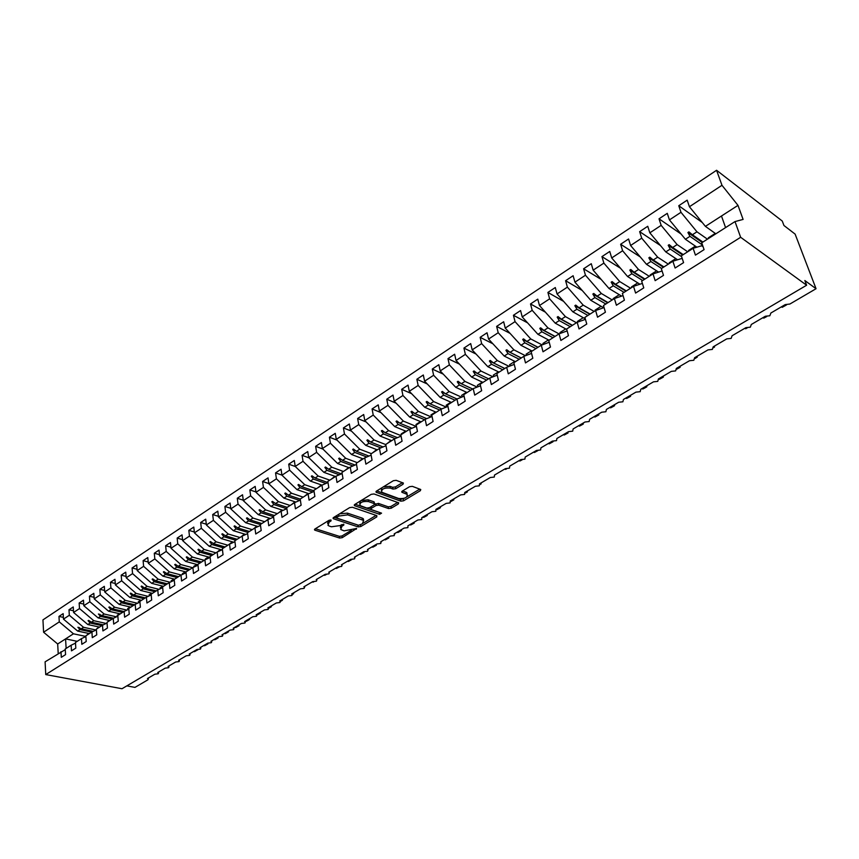 <?xml version="1.0" encoding="UTF-8"?>
<svg xmlns="http://www.w3.org/2000/svg" width="859" height="859" viewBox="0 0 859 859"><rect width="100%" height="100%" fill="white"/><g stroke="black" fill="none" stroke-linecap="round" stroke-linejoin="round"><path stroke-width="1.29" d="M331.005 520.017L329.094 520.275L314.952 528.983L315.028 530.228L339.595 538.035L342.247 537.67L356.614 528.478L344.062 530.862L340.744 529.509L341.957 526.213L343.804 525.096L343.783 524.205L340.057 525.59L331.402 526.771L329.341 526.095L327.998 525.375L329.19 522.047L331.037 520.908L331.005 520.017M402.431 482.651L395.419 486.935L392.638 487.311L389.943 486.323L390.276 488.084L392.971 489.072L395.752 488.696L402.989 484.283L403.397 483.069L396.182 480.331L393.358 480.707L376.51 491.08L376.124 492.25L400.842 501.173L403.569 500.797L420.341 490.714L420.76 489.523L412.32 486.334L409.539 486.709L402.313 491.101L401.905 492.271L407.155 494.397L406.812 492.658L405.942 492.186L406.286 493.925M390.276 488.084C384.102 487.644 381.256 489.029 381.74 492.228L398.705 498.51C404.804 498.918 407.617 497.554 407.155 494.397L406.812 492.658M65.273 649.64L45.097 661.838L45.742 674.573L122.01 688.725L806.622 285.231L804.84 280.528L816.05 288.721L789.893 304.032L785.201 304.612L770.888 313.009L769.836 315.768L765.369 316.241L751.314 324.477L750.326 327.182L745.902 327.655L732.083 335.751L731.159 338.403L726.768 338.876L713.195 346.832L712.326 349.43L707.966 349.903L694.63 357.72L693.825 360.265L689.487 360.737L676.377 368.414L675.636 370.905L671.33 371.378L658.445 378.937L657.747 381.375L653.474 381.847L640.803 389.277L640.17 391.672L635.918 392.144L623.462 399.446L622.882 401.787L618.663 402.259L606.411 409.442L605.874 411.74L601.687 412.213L589.628 419.278L589.145 421.533L584.99 422.005L573.136 428.952L572.695 431.164L568.561 431.637L556.9 438.477L556.503 440.635L552.401 441.107L540.923 447.84L540.579 449.966L536.499 450.438L525.203 457.052L524.903 459.136L520.844 459.608L509.731 466.126L509.473 468.166L505.446 468.638L494.505 475.059L494.29 477.056L490.285 477.529L479.515 483.842L479.333 485.807L475.349 486.28L464.751 492.508L464.612 494.43L460.66 494.902L450.213 501.022L450.116 502.912L446.186 503.385L435.9 509.419L435.835 511.277L431.927 511.749L421.801 517.687L421.769 519.512L417.893 519.974L407.907 525.826L407.918 527.619L404.063 528.092L394.227 533.847L394.26 535.608L390.437 536.08L380.752 541.761L380.816 543.479L377.004 543.951L367.459 549.545L368.039 549.846L367.566 551.242L363.776 551.703L354.37 557.223L354.971 557.534L354.499 558.887L350.74 559.349L341.474 564.782L342.086 565.115L341.635 566.414L337.888 566.886L328.75 572.244L329.394 572.577L328.943 573.844L325.228 574.306L316.219 579.589L316.874 579.932L316.434 581.167L312.74 581.629L303.861 586.837L304.537 587.191L304.097 588.383L300.425 588.844L291.673 593.988L292.371 594.342L293.048 593.913L292.275 593.709M45.742 674.573L740.651 237.288L806.622 285.231M352.373 507.261L349.624 507.637L333.56 517.526L333.603 518.804L358.117 526.889L360.801 526.524L376.79 516.903L376.822 515.625L352.373 507.261M354.778 504.458L371.228 494.333L374.009 493.957L398.716 502.826L398.308 503.965L391.264 508.195L388.547 508.571L378.744 505.146L376.006 505.511L371.367 508.335L370.981 509.441L381.557 513.156L379.624 514.316L354.788 505.779L354.778 504.458M703.07 246.694L701.728 245.76L693.127 248.305L695.425 255.123L704.079 249.636L701.739 242.807L735.003 221.579L743.099 219.421L737.988 205.365L721.979 185.297L689.423 206.74L705.411 226.368L715.837 233.809M702.286 222.535L678.76 205.73L680.983 212.302L669.44 219.904L685.407 239.264L696.917 247.188M707.44 239.167L696.96 231.812L680.983 212.302M682.368 258.935L681.724 258.505L672.876 261.222L675.099 268.019L683.592 262.629L681.337 255.832L693.127 248.305M681.133 234.077L659.025 218.809L661.162 225.359L649.834 232.821L665.779 251.912L677.601 259.772M687.683 251.773L677.128 244.6L661.162 225.359M672.876 261.222L661.312 268.599L663.492 275.385L655.159 280.657L653.023 273.892L662.085 271.004M660.474 245.556L639.644 231.651L641.716 238.168L630.592 245.502L646.516 264.336L658.606 272.11M668.302 264.142L657.65 257.163L641.716 238.168M653.023 273.892L641.673 281.14L643.767 287.883L635.596 293.069L633.534 286.337L642.382 283.416M640.266 256.938L620.627 244.257L622.614 250.753L611.705 257.947L627.596 276.534L639.955 284.222M649.264 276.297L638.527 269.49L622.614 250.753M633.534 286.337L622.388 293.445L624.418 300.167L616.397 305.246L614.4 298.535L623.043 295.614M620.499 268.233L601.944 256.626L603.866 263.101L593.15 270.166L609.02 288.506L621.626 296.097M630.57 288.227L619.758 281.591L603.866 263.101M614.4 298.535L603.469 305.514L605.423 312.214L597.542 317.207L595.62 310.529L604.07 307.586M601.15 279.411L583.605 268.781L585.462 275.234L574.939 282.16L590.777 300.274L603.609 307.747M612.209 299.941L601.321 293.477L585.462 275.234M595.62 310.529L584.893 317.379L586.772 324.036L579.041 328.943L577.184 322.286L585.451 319.344M582.198 290.46L565.598 280.71L567.38 287.142L557.051 293.95L572.856 311.828L585.312 318.861M594.17 311.452L583.218 305.149L567.38 287.142M577.184 322.286L566.639 329.018L568.465 335.654L560.873 340.465L559.08 333.84L567.165 330.908M563.633 301.391L547.902 292.436L549.631 298.835L539.473 305.536L555.247 323.177L566.768 329.491M576.443 322.759L565.426 316.617L549.631 298.835M559.08 333.84L548.729 340.454L550.479 347.057L543.017 351.793L541.299 345.189L549.202 342.258M545.433 312.193L530.518 303.957L532.183 310.335L522.208 316.907L537.949 334.334L549.062 340.239M559.026 333.872L547.945 327.891L532.183 310.335M541.299 345.189L531.13 351.685L532.816 358.257L525.493 362.906L523.829 356.335L531.571 353.414M527.587 322.855L513.435 315.274L515.046 321.631L505.232 328.084L520.951 345.297L532.118 351.052M542.093 344.899L530.776 338.961L515.046 321.631M523.829 356.335L513.832 362.713L515.464 369.263L508.27 373.826L506.66 367.287L514.251 364.388M510.074 333.389L496.642 326.399L498.199 332.723L488.556 339.069L504.233 356.066L515.454 361.682M525.45 355.723L513.897 349.838L498.199 332.723M506.66 367.287L496.846 373.558L498.413 380.075L491.348 384.564L489.802 378.057L497.232 375.158M492.894 343.783L480.149 337.34L481.641 343.632L472.16 349.871L487.805 366.664L499.068 372.14M509.086 366.363L497.297 360.544L481.641 343.632M489.802 378.057L480.149 384.209L481.663 390.705L474.716 395.108L473.223 388.633L480.514 385.755M476.036 354.037L463.924 348.088L465.363 354.359L456.043 360.49L471.655 377.08L482.962 382.416M492.98 376.811L480.986 371.056L465.363 354.359M473.223 388.633L463.742 394.678L465.202 401.153L458.362 405.48L456.934 399.027L464.075 396.171M459.49 364.141L447.979 358.654L449.364 364.892L440.205 370.927L455.764 387.323L467.124 392.531M477.142 387.087L464.944 381.396L449.364 364.892M456.934 399.027L447.614 404.976L449.01 411.418L442.299 415.67L440.914 409.249L447.926 406.414M443.233 374.127L432.292 369.048L433.623 375.265L424.614 381.192L440.141 397.395L451.544 402.474M461.562 397.18L449.171 391.564L433.623 375.265M440.914 409.249L431.755 415.101L433.097 421.501L426.504 425.688L425.173 419.299L432.045 416.486M427.267 383.962L416.862 379.259L418.15 385.455L409.292 391.296L424.776 407.295L436.211 412.256M446.218 407.102L433.655 401.572L418.15 385.455M425.173 419.299L416.164 425.044L417.453 431.433L410.967 435.545L409.689 429.178L416.432 426.386M411.579 393.658L401.69 389.32L402.935 395.484L394.217 401.228L409.657 417.044L421.125 421.876M431.121 416.862L418.397 411.407L402.935 395.484M409.689 429.178L400.82 434.837L402.076 441.182L395.688 445.241L394.453 438.895L401.078 436.136M396.171 403.225L386.765 399.21L387.957 405.351L379.388 410.999L394.786 426.633L406.286 431.347M416.271 426.461L403.386 421.093L387.957 405.351M394.453 438.895L385.745 444.457L386.937 450.782L380.655 454.765L379.474 448.452L385.981 445.714M381.02 412.653L372.087 408.938L373.225 415.058L364.796 420.609L380.15 436.071L391.683 440.667M400.981 435.631L388.612 430.617L373.225 415.058M379.474 448.452L370.905 453.928L372.054 460.22L365.88 464.139L364.742 457.858L371.12 455.152M366.127 421.952L357.634 418.516L358.74 424.604L350.44 430.069L365.751 445.349L377.305 449.848M385.766 444.597L374.073 439.991L358.74 424.604M364.742 457.858L356.302 463.248L357.408 469.508L351.331 473.363L350.247 467.113L356.517 464.429M351.492 431.121L343.417 427.932L344.47 433.999L336.298 439.378L351.578 454.497L363.153 458.878M371.335 453.649L359.771 449.214L344.47 433.999M350.247 467.113L341.936 472.407L343.009 478.646L337.018 482.447L335.976 476.219L342.14 473.556M337.082 440.162L329.416 437.21L330.436 443.244L322.393 448.548L337.619 463.495L349.216 467.768M357.269 462.625L345.694 458.287L330.436 443.244M335.976 476.219L327.805 481.427L328.825 487.644L322.941 491.38L321.932 485.174L327.988 482.543M322.92 449.074L315.64 446.336L316.617 452.349L308.692 457.568L323.886 472.343L335.504 476.52M343.428 471.462L331.821 467.232L316.617 452.349M321.932 485.174L313.889 490.306L314.877 496.491L309.079 500.163L308.113 494L314.061 491.391M308.993 457.858L302.078 455.324L303.012 461.315L295.217 466.448L310.357 481.072L322.007 485.142M329.802 480.16L318.174 476.026L303.012 461.315M308.113 494L300.199 499.047L301.133 505.199L295.432 508.818L294.508 502.676L300.36 500.099M295.281 466.512L288.721 464.182L289.612 470.141L281.945 475.199L297.031 489.651L308.832 493.678M316.38 488.717L304.741 484.691L289.612 470.141M294.508 502.676L286.713 507.648L287.615 513.779L281.999 517.343L281.118 511.223L286.863 508.678M281.924 475.102L275.567 472.89L276.426 478.828L268.867 483.81L283.921 498.113L295.861 502.086M303.163 497.157L291.502 493.227L276.426 478.828M281.118 511.223L273.441 516.119L274.3 522.218L268.77 525.729L267.922 519.641L273.581 517.118M268.835 483.585L262.607 481.48L263.434 487.386L255.993 492.293L270.993 506.445L283.073 510.353M290.138 505.468L278.466 501.635L263.434 487.386M267.922 519.641L260.374 524.462L261.2 530.54L255.746 533.987L254.94 527.931L260.502 525.429M255.939 491.939L249.851 489.931L250.645 495.815L243.312 500.647L258.269 514.648L270.467 518.503M277.307 513.65L265.624 509.902L250.645 495.815M254.94 527.931L247.499 532.677L248.283 538.722L242.925 542.126L242.152 536.091L247.617 533.622M243.247 500.185L237.288 498.263L238.04 504.115L230.813 508.882L245.728 522.734L258.044 526.535M264.669 521.724L252.975 518.063L238.04 504.115M242.152 536.091L234.818 540.773L235.57 546.786L230.287 550.136L229.546 544.134L234.936 541.685M230.738 508.303L224.908 506.466L225.627 512.297L218.508 516.989L233.369 530.701L245.803 534.438M252.213 529.67L240.52 526.095L225.627 512.297M229.546 544.134L222.331 548.74L223.05 554.731L217.842 558.028L217.144 552.047L222.438 549.631M218.422 516.302L212.699 514.552L213.386 520.361L206.375 524.978L221.192 538.55L233.734 542.233M239.94 537.498L228.236 534.019L213.386 520.361M217.144 552.047L210.025 556.589L210.713 562.559L205.591 565.802L204.914 559.853L210.122 557.47L197.366 553.915L182.645 540.612L182.044 534.867L177.158 538.099L177.749 543.844L171.038 548.267L185.716 561.432L197.957 564.771M206.289 524.194L200.684 522.508L201.339 528.296L194.424 532.848L209.199 546.292L221.837 549.91M227.85 545.218L216.135 541.814L201.339 528.296M204.914 559.853L197.903 564.331L198.558 570.269L193.511 573.468L192.867 567.541L198 565.179M194.327 531.968L188.83 530.368L189.452 536.123L182.645 540.612M215.931 552.82L204.206 549.502L189.452 536.123M126.853 685.869L134.96 687.393L147.941 679.791L148.382 678.943L147.49 678.524L154.845 674.208L158.249 673.757L158.604 672.941L157.723 672.522L165.175 668.152L168.6 667.701L168.955 666.863L168.085 666.444L175.633 662.021L179.08 661.57L179.434 660.7L178.586 660.292L186.231 655.804L189.699 655.353L190.064 654.461L189.227 654.053L196.969 649.511L200.458 649.05L200.823 648.137L200.007 647.729L207.857 643.133L211.357 642.672L211.733 641.727L210.927 641.329L218.884 636.659L222.406 636.208L222.792 635.231L221.998 634.833L230.062 630.109L233.605 629.647L233.992 628.648L233.218 628.262L241.39 623.462L244.955 623.011L245.352 621.98L244.59 621.594L252.868 616.73L256.454 616.268L256.862 615.205L256.111 614.829L264.518 609.901L268.126 609.439L268.534 608.355L267.804 607.979L276.319 602.986L279.948 602.524L280.367 601.397L279.658 601.032L288.291 595.963L291.942 595.502L292.264 593.633M192.867 567.541L185.963 571.944L186.586 577.86L181.603 581.017L180.991 575.122L186.049 572.781M182.548 539.645L177.158 538.099M204.174 560.326L192.448 557.083L177.749 543.844M180.991 575.122L174.184 579.46L174.785 585.344L169.878 588.458L169.298 582.585L174.27 580.276M170.93 547.204L165.647 545.733L166.206 551.446L159.591 555.805L174.216 568.841L185.963 571.965M192.588 567.713L180.862 564.556L166.206 551.446M169.298 582.585L162.587 586.869L163.146 592.721L158.314 595.792L157.766 589.94L162.662 587.663M159.484 554.656L154.298 553.25L154.835 558.941L148.306 563.236L162.888 576.142L174.613 579.191M181.206 575.015L169.438 571.922L154.835 558.941M157.766 589.94L151.152 594.16L151.689 599.99L146.921 603.018L146.395 597.198L151.216 594.943M148.199 562.011L143.109 560.659L143.614 566.328L137.182 570.569L151.71 583.347L163.435 586.321M170.05 582.23L158.174 579.181L143.614 566.328M146.395 597.198L139.877 601.354L140.382 607.163L135.69 610.148L135.185 604.349L139.942 602.116M137.075 569.27L132.071 567.971L132.554 573.608L126.219 577.796L140.693 590.455L152.419 593.354M159.033 589.349L147.072 586.343L132.554 573.608M135.185 604.349L128.764 608.451L129.247 614.228L124.609 617.17L124.136 611.393L128.829 609.192M126.101 576.421L121.194 575.176L121.656 580.791L115.396 584.915L129.838 597.456L141.552 600.291M148.178 596.361L136.119 593.408L121.656 580.791M124.136 611.393L117.801 615.441L118.252 621.197L113.689 624.096L113.248 618.351L117.866 616.171M115.289 583.486L110.467 582.295L110.897 587.878L104.734 591.948L119.111 604.371L130.826 607.13M137.472 603.276L125.317 600.377L110.897 587.878M113.248 618.351L106.999 622.335L107.429 628.069L102.919 630.925L102.5 625.202L107.053 623.043M104.615 590.444L99.891 589.306L100.288 594.868L94.211 598.884L108.545 611.178L120.249 613.874M126.896 610.094L114.655 607.238L100.288 594.868M102.5 625.202L96.337 629.142L96.745 634.844L92.3 637.657L91.913 631.966L96.391 629.83M94.093 597.316L89.443 596.221L89.83 601.762L83.828 605.713L98.119 617.911L109.823 620.542M116.47 616.826L104.143 614.013L89.83 601.762M91.913 631.966L85.825 635.843L86.211 641.523L81.83 644.304L81.455 638.634L85.879 636.53M83.72 604.092L79.146 603.039L79.511 608.559L73.584 612.467L87.833 624.536L99.526 627.102M106.172 623.462L93.781 620.703L79.511 608.559M81.455 638.634L75.463 642.457L75.817 648.115L71.49 650.854L71.147 645.216L75.506 643.133M73.477 610.781L68.988 609.772L69.321 615.269L63.48 619.124L63.158 613.637L58.97 616.418L59.282 621.884L43.584 632.235L42.95 619.887L716.578 170.275L782.248 221.031L783.945 225.498L795.123 234.11L816.05 288.721M96.015 630.012L83.548 627.295L69.321 615.269M60.978 651.702L61.3 657.318L65.563 654.612L65.241 648.985L71.147 645.216M63.383 617.385L58.97 616.418M85.868 636.444L73.455 633.802L59.282 621.884M678.76 205.73L687.168 200.158L689.423 206.74M659.025 218.809L667.271 213.343L669.44 219.904M639.644 231.651L647.74 226.282L649.834 232.821M620.627 244.257L628.573 238.985L630.592 245.502M601.944 256.626L609.75 251.462L611.705 257.947M583.605 268.781L591.271 263.702L593.15 270.166M565.598 280.71L573.125 275.728L574.939 282.16M547.902 292.436L555.29 287.54L557.051 293.95M530.518 303.957L537.777 299.147L539.473 305.536M513.435 315.274L520.575 310.55L522.208 316.907M496.642 326.399L503.664 321.749L505.232 328.084M480.149 337.34L487.042 332.766L488.556 339.069M463.924 348.088L470.7 343.589L472.16 349.871M447.979 358.654L454.636 354.23L456.043 360.49M432.292 369.048L438.842 364.699L440.205 370.927M416.862 379.259L423.315 374.996L424.614 381.192M401.69 389.32L408.036 385.111L409.292 391.296M386.765 399.21L393.003 395.076L394.217 401.228M372.087 408.938L378.228 404.868L379.388 410.999M357.634 418.516L363.679 414.51L364.796 420.609M343.417 427.932L349.355 423.992L350.44 430.069M329.416 437.21L335.268 433.333L336.298 439.378M315.64 446.336L321.395 442.525L322.393 448.548M302.078 455.324L307.747 451.566L308.692 457.568M288.721 464.182L294.304 460.478L295.217 466.448M275.567 472.89L281.065 469.25L281.945 475.199M262.607 481.48L268.029 477.883L268.867 483.81M249.851 489.931L255.187 486.398L255.993 492.293M237.288 498.263L242.539 494.773L243.312 500.647M224.908 506.466L230.083 503.03L230.813 508.882M212.699 514.552L217.81 511.169L218.508 516.989M200.684 522.508L205.709 519.18L206.375 524.978M188.83 530.368L193.79 527.082L194.424 532.848M165.647 545.733L170.458 542.544L171.038 548.267M154.298 553.25L159.044 550.104L159.591 555.805M143.109 560.659L147.791 557.566L148.306 563.236M132.071 567.971L136.688 564.911L137.182 570.569M121.194 575.176L125.747 572.169L126.219 577.796M110.467 582.295L114.956 579.32L115.396 584.915M99.891 589.306L104.315 586.364L104.734 591.948M89.443 596.221L93.814 593.322L94.211 598.884M79.146 603.039L83.463 600.183L83.828 605.713M68.988 609.772L73.24 606.959L73.584 612.467M740.651 237.288L735.003 221.579M721.979 185.297L716.578 170.275M696.96 231.812L692.397 234.754L688.918 231.876L687.919 232.521L689.949 236.332L685.407 239.264M702.512 245.051L689.949 236.332M702.887 242.077L692.397 234.754M677.128 244.6L672.64 247.499L669.182 244.654L668.205 245.287L670.235 249.046L665.779 251.912M681.616 256.669L670.235 249.046M683.227 254.618L672.64 247.499M657.65 257.163L653.248 259.998L649.801 257.185L648.846 257.807L650.886 261.512L646.516 264.336M661.57 268.438L650.886 261.512M663.921 266.945L653.248 259.998M638.527 269.49L634.21 272.271L630.785 269.501L629.84 270.113L631.891 273.763L627.596 276.534M642.661 280.506L631.891 273.763M644.959 279.035L634.21 272.271M619.758 281.591L615.516 284.329L612.102 281.591L611.178 282.182L613.24 285.789L609.02 288.506M624.085 292.361L613.24 285.789M626.34 290.922L615.516 284.329M601.321 293.477L597.155 296.162L593.762 293.456L592.85 294.046L594.922 297.601L590.777 300.274M605.831 304.011L594.922 297.601M608.054 302.593L597.155 296.162M583.218 305.149L579.116 307.79L575.745 305.117L574.854 305.697L576.926 309.208L572.856 311.828M587.91 315.446L576.926 309.208M590.09 314.05L579.116 307.79M565.426 316.617L561.399 319.215L558.049 316.574L557.169 317.143L559.252 320.6L555.247 323.177M570.29 326.688L559.252 320.6M572.438 325.325L561.399 319.215M547.945 327.891L543.994 330.436L540.655 327.827L539.796 328.385L541.879 331.799L537.949 334.334M552.981 337.737L541.879 331.799M555.086 336.395L543.994 330.436M530.776 338.961L526.889 341.463L523.561 338.886L522.712 339.434L524.806 342.805L520.951 345.297M535.962 348.593L524.806 342.805M538.035 347.272L526.889 341.463M513.897 349.838L510.074 352.308L506.767 349.753L505.93 350.289L508.034 353.618L504.233 356.066M519.233 359.266L508.034 353.618M521.273 357.967L510.074 352.308M497.297 360.544L493.549 362.96L490.253 360.436L489.437 360.973L491.541 364.259L487.805 366.664M502.794 369.767L491.541 364.259M504.802 368.479L493.549 362.96M480.986 371.056L477.293 373.44L474.018 370.948L473.212 371.464L475.317 374.717L471.655 377.08M486.623 380.086L475.317 374.717M488.599 378.819L477.293 373.44M464.944 381.396L461.315 383.737L458.062 381.278L457.267 381.793L459.372 384.993L455.764 387.323M470.721 390.233L459.372 384.993M472.665 388.987L461.315 383.737M449.171 391.564L445.606 393.873L442.364 391.436L441.58 391.94L443.695 395.108L440.141 397.395M455.077 400.208L443.695 395.108M456.999 399.006L445.606 393.873M433.655 401.572L430.144 403.837L426.923 401.421L426.161 401.926L428.265 405.051L424.776 407.295M439.69 410.033L428.265 405.051M441.751 408.916L430.144 403.837M418.397 411.407L414.951 413.641L411.729 411.257L410.978 411.74L413.093 414.833L409.657 417.044M424.55 419.686L413.093 414.833M426.74 418.655L414.951 413.641M403.386 421.093L399.993 423.283L396.794 420.921L396.053 421.404L398.168 424.453L394.786 426.633M409.657 429.199L398.168 424.453M411.955 428.233L399.993 423.283M388.612 430.617L385.272 432.764L382.094 430.434L381.364 430.907L383.479 433.924L380.15 436.071M395.14 438.605L383.479 433.924M397.416 437.661L385.272 432.764M374.073 439.991L370.787 442.106L367.62 439.797L366.9 440.27L369.026 443.244L365.751 445.349M380.859 447.872L369.026 443.244M383.093 446.938L370.787 442.106M359.771 449.214L356.528 451.297L353.382 449.021L352.673 449.472L354.799 452.414L351.578 454.497M366.793 456.988L354.799 452.414M368.983 456.054L356.528 451.297M345.694 458.287L342.505 460.349L339.369 458.083L338.671 458.534L340.798 461.444L337.619 463.495M352.952 465.954L340.798 461.444M355.1 465.03L342.505 460.349M331.821 467.232L328.686 469.25L325.572 467.017L324.885 467.457L327.011 470.335L323.886 472.343M339.305 474.78L327.011 470.335M341.42 473.867L328.686 469.25M318.174 476.026L315.081 478.023L311.978 475.811L311.312 476.24L313.428 479.086L310.357 481.072M325.872 483.467L313.428 479.086M327.945 482.565L315.081 478.023M304.741 484.691L301.692 486.656L298.61 484.465L297.944 484.895L300.059 487.708L297.031 489.651M312.633 492.014L300.059 487.708M313.986 490.886L301.692 486.656M291.502 493.227L288.506 495.16L285.435 492.991L284.78 493.41L286.895 496.191L283.921 498.113M299.598 500.432L286.895 496.191M300.199 499.079L288.506 495.16M278.466 501.635L275.514 503.535L272.453 501.388L271.809 501.806L273.935 504.555L270.993 506.445M286.745 508.732L273.935 504.555M287.185 507.347L275.514 503.535M265.624 509.902L262.714 511.781L259.676 509.655L259.042 510.063L261.157 512.791L258.269 514.648M273.527 516.721L261.157 512.791M274.408 515.507L262.714 511.781M252.975 518.063L250.109 519.91L247.081 517.805L246.458 518.213L248.573 520.898L245.728 522.734M260.384 524.559L248.573 520.898M261.812 523.55L250.109 519.91M240.52 526.095L237.696 527.92L234.679 525.837L234.067 526.234L236.182 528.897L233.369 530.701M247.886 532.43L236.182 528.897M249.4 531.463L237.696 527.92M228.236 534.019L225.455 535.812L222.449 533.75L221.847 534.137L223.963 536.768L221.192 538.55M235.677 540.225L223.963 536.768M237.159 539.269L225.455 535.812M216.135 541.814L213.397 543.586L210.412 541.546L209.811 541.932L211.926 544.531L209.199 546.292M223.641 547.902L211.926 544.531M225.112 546.968L213.397 543.586M204.206 549.502L201.5 551.253L198.536 549.223L197.946 549.61L200.061 552.187L197.366 553.915M211.776 555.472L200.061 552.187M213.225 554.549L201.5 551.253M192.448 557.083L189.785 558.801L186.833 556.793L186.253 557.169L188.357 559.724L185.716 561.432M200.083 562.935L188.357 559.724M201.511 562.022L189.785 558.801M180.862 564.556L178.243 566.253L175.3 564.266L174.721 564.631L176.836 567.155L174.216 568.841M188.55 570.29L176.836 567.155M189.957 569.399L178.243 566.253M169.438 571.922L166.85 573.587L163.919 571.622L163.36 571.987L165.465 574.488L162.888 576.142M177.19 577.549L165.465 574.488M178.575 576.657L166.85 573.587M158.174 579.181L155.619 580.834L152.709 578.88L152.15 579.245L154.255 581.715L151.71 583.347M165.98 584.7L154.255 581.715M167.344 583.83L155.619 580.834M147.072 586.343L144.548 587.964L141.649 586.031L141.101 586.386L143.206 588.834L140.693 590.455M154.921 591.754L143.206 588.834M156.274 590.895L144.548 587.964M136.119 593.408L133.628 595.008L130.751 593.097L130.203 593.44L132.307 595.867L129.838 597.456M144.022 598.712L132.307 595.867M145.354 597.864L133.628 595.008M125.317 600.377L122.869 601.955L119.455 600.398L121.549 602.793L119.111 604.371M133.263 605.574L121.549 602.793M134.584 604.736L122.869 601.955M114.655 607.238L112.239 608.795L109.383 606.916L108.857 607.259L110.951 609.632L108.545 611.178M122.654 612.349L110.951 609.632M123.954 611.522L112.239 608.795M104.143 614.013L101.77 615.549L98.398 614.024L100.492 616.375L98.119 617.911M112.196 619.028L100.492 616.375M113.517 618.222L101.77 615.549M93.781 620.703L91.43 622.217L88.595 620.37L88.08 620.703L90.174 623.033L87.833 624.536M101.867 625.61L90.174 623.033M103.273 624.837L91.43 622.217M83.548 627.295L81.229 628.799L77.901 627.285L79.984 629.593L77.675 631.086L63.48 619.124M91.677 632.117L79.984 629.593M77.675 631.086L89.368 633.588M93.159 631.376L81.229 628.799M73.455 633.802L57.682 643.982L43.584 632.235M77.246 641.319L65.574 638.892L66.132 648.416M58.208 653.474L57.682 643.982M737.988 205.365L721.474 216.006L725.576 227.592M721.474 216.006L705.411 226.368M79.415 627.618L77.901 627.285M89.626 621.046L88.08 620.703M99.977 614.389L98.398 614.024M110.478 607.635L108.857 607.259M121.108 600.795L119.455 600.398M131.899 593.859L130.203 593.44M142.83 586.826L141.101 586.386M153.922 579.696L152.15 579.245M165.175 572.47L163.36 571.987M176.589 565.136L174.721 564.631M188.164 557.695L186.253 557.169M199.9 550.157L197.946 549.61M211.819 542.512L209.811 541.932M223.909 534.749L221.847 534.137M236.182 526.878L234.067 526.234M248.648 518.89L246.458 518.213M261.286 510.783L259.042 510.063M274.128 502.558L271.809 501.806M287.164 494.215L284.78 493.41M300.414 485.743L297.944 484.895M313.857 477.142L311.312 476.24M327.515 468.413L324.885 467.457M341.399 459.554L338.671 458.534M355.508 450.556L352.673 449.472M369.842 441.419L366.9 440.27M384.413 432.141L381.364 430.907M399.231 422.725L396.053 421.404M414.296 413.147L410.978 411.74M429.618 403.44L426.161 401.926M445.198 393.572L441.58 391.94M461.068 383.543L457.267 381.793M477.207 373.375L473.212 371.464M504.77 368.5L489.437 360.973M521.209 358.01L505.93 350.289M537.917 347.347L522.712 339.434M554.914 336.503L539.796 328.385M572.212 325.464L557.169 317.143M589.811 314.233L574.854 305.697M607.721 302.808L592.85 294.046M625.953 291.169L611.178 282.182M644.508 279.325L629.84 270.113M663.395 267.267L648.846 257.807M682.637 254.994L668.205 245.287M702.232 242.485L687.919 232.521M328.17 520.844L327.633 523.571M340.798 525.128L340.389 527.727M315.393 528.714L339.316 536.338L341.968 535.973L351.342 530.325M363.357 523.088L376.135 515.389M333.958 517.279L358.59 525.289M336.986 517.247L337.007 518.149L358.525 525.268L362.358 523.829L363.604 520.436L347.702 514.852L338.951 516.044L336.986 517.247L336.717 515.583M336.406 515.776L336.653 517.569M363.69 520.522L363.303 518.718L362.09 518.063L362.391 519.781M339.573 513.822L347.401 513.124L362.09 518.063M397.696 502.408L390.942 506.466L391.264 508.195M374.556 504.458L378.432 503.406L388.225 506.842L390.942 506.466M370.605 506.982L370.863 508.807M355.121 504.254L380.118 512.662M368.436 501.538C362.391 501.098 359.577 502.429 360.007 505.532L366.729 508.045L369.467 507.68L374.105 504.856L374.503 503.728L368.436 501.538L368.124 499.788L361.059 500.593M360.426 500.98L359.706 503.803M374.299 502.633L373.826 501.785L374.137 503.524M368.124 499.788L373.826 501.785M389.943 486.323L383.361 486.87M381.761 487.848L381.385 490.446M402.56 490.951L405.942 492.186M376.79 490.908L400.509 499.433L404.793 498.123M407.005 496.792L419.772 489.104M197.72 649.597L194.51 651.648L197.022 650.177L196.163 649.984M197.753 649.876L197.022 650.177L196.958 649.522M194.51 651.648L193.64 651.455M86.619 635.338L88.724 633.459M207.792 643.166L207.878 643.949L204.614 645.721L207.169 644.239L206.3 644.035M207.878 643.949L207.169 644.239L207.094 643.574M204.614 645.721L203.755 645.528M96.723 628.895L98.882 626.963M218.036 637.153L217.091 638.548L214.847 639.73L217.434 638.216L216.565 638.022M218.122 637.936L217.434 638.216L217.359 637.561M214.847 639.73L213.988 639.536M107.01 622.442L109.179 620.391M228.408 631.075L227.463 632.471L225.219 633.663L227.828 632.127L226.959 631.923M228.505 631.859L227.828 632.127L227.742 631.462M225.219 633.663L224.349 633.459M117.64 616.268L117.114 615.334L119.616 613.734M238.92 624.912L239.017 625.706L235.71 627.51L238.351 625.964L237.481 625.749M239.017 625.706L238.351 625.964L238.265 625.298M235.71 627.51L234.84 627.306M128.131 609.514L127.626 608.623L130.192 606.98M249.561 618.673L248.595 620.091L246.329 621.282L249.013 619.715L248.144 619.5M249.658 619.468L248.927 619.049M246.329 621.282L245.47 621.078M138.761 602.664L138.278 601.815L140.908 600.13M260.331 612.36L260.438 613.154L257.099 614.98L259.805 613.39L258.946 613.176M260.438 613.154L259.719 612.714M149.541 595.727L149.079 594.922L151.775 593.193M268.523 608.279L270.746 606.98L269.876 606.755M271.251 605.96L271.358 606.755L270.649 606.304M271.358 606.755L268.534 608.312L268.438 607.603M160.461 588.683L160.032 587.921L162.802 586.16M280.367 601.343L281.827 600.495L280.957 600.258M282.31 599.475L282.418 600.28L281.731 599.807M282.418 600.28L280.388 601.407M171.532 581.543L171.134 580.834L173.969 579.02M293.51 592.903L293.628 593.709L292.951 593.236M293.628 593.709L292.425 594.407M182.763 574.295L182.398 573.64L185.308 571.793M304.859 586.257L304.612 587.277M194.155 566.951L193.812 566.349L196.797 564.449M313.868 581.758L312.182 581.951M313.041 582.198L313.793 581.758M205.698 559.499L205.398 558.962L208.447 557.008M326.463 574.446L323.822 575.133M324.681 575.38L326.28 574.446M217.402 551.929L220.28 549.459M339.187 567.026L335.611 568.218M336.47 568.475L338.94 567.026M229.31 544.284L232.274 541.804M351.9 559.499L348.421 561.475L351.438 559.703L350.579 559.445M348.421 561.475L347.562 561.206M241.4 536.574L244.439 534.03M363.926 551.746L364.044 552.455L360.533 554.377L363.593 552.584L362.734 552.316M364.044 552.455L363.475 551.886M360.533 554.377L359.685 554.109M253.663 528.747L256.787 526.148M376.199 544.423L376.349 545.25L372.817 547.183L375.909 545.368L375.061 545.089M376.349 545.25L375.791 544.66M372.817 547.183L371.958 546.904M266.118 520.801L269.318 518.149M388.665 537.111L388.816 537.949L385.262 539.881L388.408 538.045L387.549 537.766M388.816 537.949L388.279 537.337M385.262 539.881L384.413 539.602M278.745 512.737L282.042 510.021M401.293 529.702L401.454 530.54L397.889 532.494L401.067 530.626L400.219 530.336M401.454 530.54L400.938 529.917M397.889 532.494L397.03 532.204M291.577 504.555L294.948 501.785M414.113 522.197L414.274 523.034L412.986 523.786L410.688 524.989L413.909 523.099L413.061 522.809M414.274 523.034L413.77 522.39M410.688 524.989L409.829 524.699M304.591 496.244L308.048 493.41M427.106 514.573L427.267 515.421L423.659 517.386L426.934 515.475L426.085 515.175M427.267 515.421L426.794 514.756M423.659 517.386L422.811 517.086M317.809 487.815L321.363 484.916M440.28 506.853L440.452 507.69L439.132 508.474L436.823 509.677L440.141 507.733L439.293 507.422M440.452 507.69L439.991 507.014M331.22 479.247L334.87 476.294M450.835 501.463L453.541 499.884L452.693 499.573M453.638 499.015L453.82 499.863L453.38 499.165M453.82 499.863L450.857 501.495M344.846 470.56L348.593 467.532M465.363 492.959L467.124 491.928L466.287 491.606M467.199 491.069L467.382 491.917L466.974 491.198M467.382 491.917L465.406 493.034M358.675 461.723L362.519 458.631M480.117 484.304L480.911 483.842L480.074 483.52M480.954 483.005L481.137 483.864L480.75 483.123M481.137 483.864L480.181 484.422M372.731 452.757L376.671 449.601M387.001 443.652L391.049 440.42M506.627 468.853L504.695 469.078M505.522 469.422L506.509 468.853M401.507 434.396L401.239 433.913L405.663 431.089M522.154 459.833L519.878 461.015L519.04 460.671M519.878 461.015L521.907 459.823M416.239 424.99L415.971 424.507L420.502 421.619M537.809 450.664L534.438 452.489L533.611 452.124M534.438 452.489L537.562 450.653M431.884 416.551L430.939 414.951L435.588 411.987M553.024 441.751L549.223 443.824L552.949 441.644L552.133 441.268M549.223 443.824L548.396 443.459M447.056 406.769L446.154 405.244L450.921 402.195M568.057 432.947L567.82 432.066L568.057 432.947L564.223 435.03L568.014 432.818L567.198 432.431M564.223 435.03L563.407 434.654M462.475 396.815L461.616 395.365L466.501 392.241M583.1 423.111L583.315 424.002L581.779 424.904L579.46 426.107L583.304 423.852L582.488 423.466M579.46 426.107L578.644 425.72M478.141 386.69L477.336 385.326L482.35 382.126M598.626 414.006L598.798 414.929L594.933 417.044L598.83 414.757L598.025 414.36M594.933 417.044L594.117 416.647M494.065 376.392L493.313 375.125L498.456 371.84M614.389 404.772L614.529 405.716L612.95 406.64L610.631 407.842L614.604 405.523L613.798 405.115M610.631 407.842L609.826 407.434M510.257 365.913L509.57 364.742L514.842 361.381M630.399 395.376L630.506 396.353L626.587 398.49L630.613 396.139L629.819 395.72M626.587 398.49L625.792 398.082M526.717 355.25L526.095 354.198L531.506 350.74M646.655 385.841L646.741 386.851L645.109 387.806L642.79 388.998L646.881 386.604L646.086 386.174M642.79 388.998L641.995 388.579M543.446 344.395L542.909 343.46L548.461 339.917M663.169 376.167L663.223 377.198L659.25 379.356L663.406 376.918L662.622 376.489M659.25 379.356L658.466 378.926M560.476 333.335L560.014 332.54L565.705 328.9M676.892 369.026L680.199 367.083L679.415 366.643M676.903 369.08L679.963 367.384L679.952 366.321M585.43 319.355L585.011 318.689M577.785 322.071L577.409 321.427L583.25 317.701M695.124 358.343L697.261 357.086L696.477 356.635M695.146 358.482L697.261 357.086L697.003 356.324M603.201 307.887L602.835 307.297M595.427 310.657L595.115 310.12L601.117 306.298M713.679 347.466L714.591 346.929L714.334 346.166M714.591 346.929L713.7 347.627M613.444 299.147L613.133 298.621L619.285 294.691M631.794 287.443L631.483 286.906L637.797 282.869M747.115 327.988L745.623 328.75L744.86 328.267M745.623 328.75L746.954 327.977M650.467 275.524L650.156 274.977L656.641 270.843M766.69 316.584L763.758 318.131L763.007 317.626M763.758 318.131L766.421 316.563M669.494 263.391L669.172 262.843L675.818 258.591M786.457 304.966L782.195 307.318L781.454 306.813M782.195 307.318L786.243 304.956M688.854 251.021L688.542 250.474L695.361 246.114M708.589 238.437L708.267 237.879L715.268 233.401M328.922 520.382L329.19 522.047M343.643 524.173L343.804 525.096M341.689 524.591L341.957 526.213M356.184 528.285L356.345 529.198M341.968 535.973L342.247 537.67M339.316 536.338L339.595 538.035M314.834 529.058L315.028 530.228M330.887 519.985L331.037 520.908M376.543 515.529L376.79 516.903M360.522 524.935L360.801 526.524M357.827 525.171L358.117 526.889M333.41 517.623L333.603 518.804M347.401 513.124L347.702 514.852M338.671 514.38L338.951 516.044M398.039 502.526L398.308 503.965M388.225 506.842L388.547 508.571M378.432 503.406L378.744 505.146M375.694 503.771L376.006 505.511M371.077 506.703L371.367 508.335M379.313 512.587L379.624 514.316M354.584 504.598L354.788 505.779M402.699 482.758L402.989 484.283M395.419 486.935L395.752 488.696M392.638 487.311L392.971 489.072M402.012 491.316L402.237 492.454M420.04 489.211L420.341 490.714M403.236 499.058L403.569 500.797M400.509 499.433L400.842 501.173M376.263 491.262L376.478 492.443M148.306 678.041L148.382 678.943M158.518 672.049L158.604 672.941M168.869 665.983L168.955 666.863M179.348 659.841L179.434 660.7M189.979 653.613L190.064 654.461M200.738 647.299L200.823 648.137M211.647 640.9L211.733 641.727M222.696 634.425L222.792 635.231M233.906 627.854L233.992 628.648M245.255 621.197L245.352 621.98M256.766 614.443L256.862 615.205M280.27 600.666L280.367 601.397M304.43 586.504L304.537 587.191M316.778 579.267L316.874 579.932M329.287 571.922L329.394 572.577M341.989 564.481L342.086 565.115M354.864 556.933L354.971 557.534M367.942 549.266L368.039 549.846M381.203 541.492L381.299 542.05M394.657 533.6L394.764 534.137M314.501 529.412L314.587 530.003M333.088 517.966L333.195 518.589M363.303 518.718L363.604 520.436M374.18 501.978L374.503 503.728M354.284 504.931L354.402 505.575M401.776 491.606L401.905 492.271M375.995 491.563L376.124 492.25"/></g></svg>
